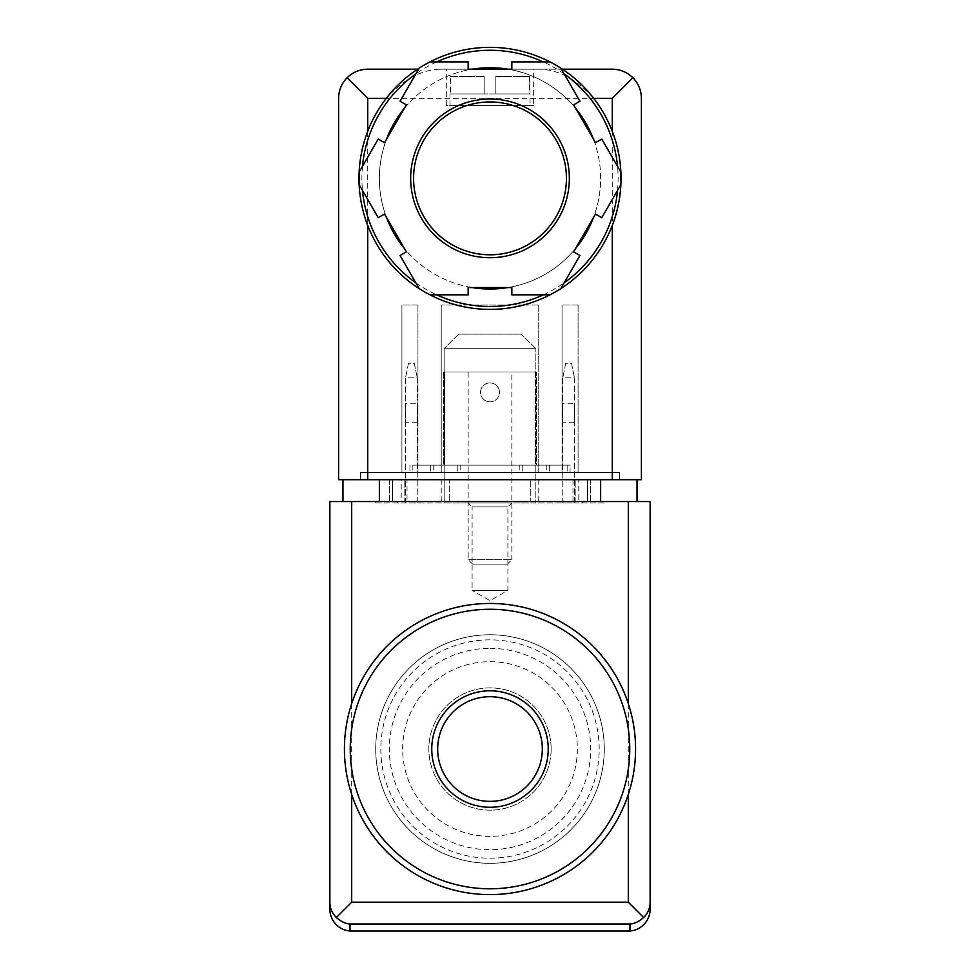 <?xml version="1.0" encoding="UTF-8"?>
<svg xmlns="http://www.w3.org/2000/svg" width="980" height="980" viewBox="0 0 980 980"><rect width="100%" height="100%" fill="white"/><g stroke="black" fill="none" stroke-linecap="round" stroke-linejoin="round"><path stroke-width="0.73" stroke-dasharray="4.9 3.68" d="M565.705 363.249L562.79 377.815L565.705 363.249L571.524 363.249L574.439 377.815L571.524 363.249L565.705 363.249M574.439 503.01L574.439 377.815L562.79 377.815L562.79 503.01L574.439 503.01L574.439 377.815L562.79 377.815L562.79 503.01L574.439 503.01M408.476 363.249L405.561 377.815L408.476 363.249L414.295 363.249L417.211 377.815L414.295 363.249L408.476 363.249M417.211 503.01L417.211 377.815L405.561 377.815L405.561 503.01L417.211 503.01L417.211 377.815L405.561 377.815L405.561 503.01L417.211 503.01M458.701 334.143L444.148 348.696L458.701 334.143L521.299 334.143L458.701 334.143M535.852 348.696L521.299 334.143L535.852 348.696L444.148 348.696L444.148 503.01L444.148 348.696L535.852 348.696L535.852 503.01L535.852 348.696M490 634.758A114.28 114.28 0 0 1 588.968 806.173A114.28 114.28 0 0 1 391.032 806.173A114.28 114.28 0 0 1 490 634.758A114.28 114.28 0 0 1 588.968 806.173A114.28 114.28 0 0 1 391.032 806.173A114.28 114.28 0 0 1 490 634.758A114.28 114.28 0 0 1 588.968 806.173A114.28 114.28 0 0 1 391.032 806.173A114.28 114.28 0 0 1 490 634.758A114.28 114.28 0 0 1 588.968 806.173A114.28 114.28 0 0 1 391.032 806.173A114.28 114.28 0 0 1 490 634.758M650.132 909.232L650.132 501.552L329.868 501.552L329.868 909.232M375.72 501.552L604.28 501.552L375.72 501.552L375.72 503.01L375.72 501.552M490 690.802A58.224 58.224 0 0 1 540.433 778.145A58.224 58.224 0 0 1 439.567 778.145A58.224 58.224 0 0 1 490 690.802A58.224 58.224 0 0 1 540.433 778.145A58.224 58.224 0 0 1 439.567 778.145A58.224 58.224 0 0 1 490 690.802A58.224 58.224 0 0 1 540.433 778.145A58.224 58.224 0 0 1 439.567 778.145A58.224 58.224 0 0 1 490 690.802M375.72 503.01L604.28 503.01L604.28 501.552L604.28 503.01L375.72 503.01M535.852 503.01L444.148 503.01L535.852 503.01M468.158 503.01L511.842 503.01L468.158 503.01L472.103 506.942L507.897 506.942L472.103 506.942L472.103 590.352L507.897 590.352L472.103 590.352L490 600.691L507.897 590.352L507.897 506.942L511.842 503.01M490 382.911A9.457 9.457 0 0 1 498.195 397.096A9.457 9.457 0 0 1 481.805 397.096A9.457 9.457 0 0 1 490 382.911A9.457 9.457 0 0 0 480.543 392.368A9.457 9.457 0 0 0 490 401.837A9.457 9.457 0 0 0 499.457 392.368A9.457 9.457 0 0 0 490 382.911M562.79 403.282L562.79 422.209L562.79 403.282L574.439 403.282L574.439 422.209L574.439 403.282M405.561 403.282L405.561 422.209L405.561 403.282L417.211 403.282L417.211 422.209L417.211 403.282M417.211 422.209L405.561 422.209M574.439 422.209L562.79 422.209M551.14 749.026A61.14 61.14 0 0 0 459.424 696.082A61.14 61.14 0 0 0 459.424 801.983A61.14 61.14 0 0 0 551.14 749.026A61.14 61.14 0 0 0 459.424 696.082A61.14 61.14 0 0 0 459.424 801.983A61.14 61.14 0 0 0 551.14 749.026M599.184 749.026A109.184 109.184 0 0 0 435.414 654.481A109.184 109.184 0 0 0 435.414 843.584A109.184 109.184 0 0 0 599.184 749.026A109.184 109.184 0 0 0 435.414 654.481A109.184 109.184 0 0 0 435.414 843.584A109.184 109.184 0 0 0 599.184 749.026M490 696.707A52.32 52.32 0 0 1 535.313 775.192A52.32 52.32 0 0 1 444.687 775.192A52.32 52.32 0 0 1 490 696.707M490 661.684A87.343 87.343 0 0 1 565.644 792.698A87.343 87.343 0 0 1 414.356 792.698A87.343 87.343 0 0 1 490 661.684M490 609.278A139.748 139.748 0 0 1 611.03 818.913A139.748 139.748 0 0 1 368.97 818.913A139.748 139.748 0 0 1 490 609.278M490 603.46A145.579 145.579 0 0 1 616.077 821.816A145.579 145.579 0 0 1 363.923 821.816A145.579 145.579 0 0 1 490 603.46M450.396 76.465L484.181 76.465L450.396 76.465L484.181 76.465L450.396 76.465L450.396 93.945L450.396 76.465M495.819 76.465L529.604 76.465L495.819 76.465L529.604 76.465L495.819 76.465L495.819 93.945L484.181 93.945L495.819 93.945L495.819 76.465L495.819 93.945L529.604 93.945L529.604 76.465L530.033 93.945L495.819 93.945L495.819 76.465M511.842 294.833L511.842 287.557L507.885 287.557A110.642 110.642 0 0 0 575.615 248.454L573.631 251.872L579.94 255.511L560.842 288.586A131.014 131.014 0 0 1 550.025 294.833L511.842 294.833M601.781 217.695L595.473 214.057L593.5 217.474A110.642 110.642 0 0 0 593.5 139.27L595.473 142.688L601.781 139.05L620.867 172.125A131.014 131.014 0 0 1 620.867 184.62L601.781 217.695M468.158 61.912L468.158 69.188L472.115 69.188A110.642 110.642 0 0 0 404.385 108.29L406.369 104.872L400.06 101.234L419.158 68.159A131.014 131.014 0 0 1 429.975 61.912L468.158 61.912M378.219 139.05L384.527 142.688L386.5 139.27A110.642 110.642 0 0 0 386.5 217.474L384.527 214.057L378.219 217.695L359.133 184.62A131.014 131.014 0 0 1 359.133 172.125L378.219 139.05M579.94 101.234L573.631 104.872L575.615 108.29A110.642 110.642 0 0 0 507.885 69.188L511.842 69.188L511.842 61.912L550.025 61.912A131.014 131.014 0 0 1 560.842 68.159L579.94 101.234M386.291 98.306A131.014 131.014 0 0 1 593.709 98.306C576.963 79.797 559.335 70.082 540.801 69.188L439.199 69.188C420.702 70.058 403.074 79.772 386.291 98.306A131.014 131.014 0 0 0 367.721 131.332C356.561 162.692 356.561 194.052 367.721 225.412A131.014 131.014 0 0 0 612.279 225.412C623.439 194.052 623.439 162.692 612.279 131.332A131.014 131.014 0 0 1 621.014 178.372A131.014 131.014 0 0 0 620.867 172.125A131.014 131.014 0 0 1 612.279 225.412M446.329 69.188L533.671 69.188L446.329 69.188L446.329 105.583L533.671 105.583L533.671 69.188M540.801 69.188L562.422 69.188M439.199 69.188L612.279 69.188C620.267 69.323 627.127 72.165 632.872 77.714L612.279 98.306L612.279 479.71L338.602 479.71L338.602 98.306C338.725 90.319 341.579 83.459 347.128 77.714C352.874 72.165 359.734 69.323 367.721 69.188M379.358 479.71L637.037 479.71L379.358 479.71L379.358 501.552L637.037 501.552L637.037 479.71M632.872 77.714C638.421 83.459 641.275 90.319 641.398 98.306L641.398 479.71L612.279 479.71M367.721 479.71L367.721 98.306L347.128 77.714M367.721 131.332A131.014 131.014 0 0 0 367.721 225.412M560.842 68.159A131.014 131.014 0 0 0 550.025 61.912A131.014 131.014 0 0 1 560.842 68.159M429.975 61.912A131.014 131.014 0 0 0 419.158 68.159A131.014 131.014 0 0 1 429.975 61.912M359.133 172.125A131.014 131.014 0 0 0 359.133 184.62A131.014 131.014 0 0 1 359.133 172.125M404.385 248.454L406.369 251.872L400.06 255.511L419.158 288.586A131.014 131.014 0 0 0 429.975 294.833A131.014 131.014 0 0 1 419.158 288.586A131.014 131.014 0 0 0 429.975 294.833L468.158 294.833L468.158 287.557L472.115 287.557A110.642 110.642 0 0 1 404.385 248.454L386.5 217.474M550.025 294.833A131.014 131.014 0 0 0 560.842 288.586A131.014 131.014 0 0 1 550.025 294.833M620.867 184.62A131.014 131.014 0 0 0 621.014 178.372A131.014 131.014 0 0 1 620.867 184.62M600.642 178.372A110.642 110.642 0 0 0 434.679 82.553A110.642 110.642 0 0 0 434.679 274.192A110.642 110.642 0 0 0 600.642 178.372M566.428 178.372A76.428 76.428 0 0 0 451.792 112.186A76.428 76.428 0 0 0 451.792 244.559A76.428 76.428 0 0 0 566.428 178.372M507.885 287.557L472.115 287.557M386.5 139.27L404.385 108.29M472.115 69.188L507.885 69.188M575.615 108.29L593.5 139.27M593.5 217.474L575.615 248.454M533.671 105.583L446.329 105.583M530.033 105.583L449.967 105.583L530.033 105.583L530.033 93.945M484.181 93.945L484.181 76.465L484.181 93.945L450.396 93.945L484.181 93.945L484.181 76.465L484.181 93.945M342.963 501.552L379.358 501.552L342.963 501.552L342.963 479.71M637.037 501.552L379.358 501.552M530.756 479.71L449.244 479.71L538.767 479.71L530.756 479.71L530.756 501.552L449.244 501.552L538.767 501.552L530.756 501.552L530.756 479.71M389.55 501.552L389.55 479.71L392.466 479.71L389.55 479.71L389.55 501.552L392.466 501.552L389.55 501.552M401.2 479.71L587.535 479.71L401.2 479.71L401.2 501.552L587.535 501.552L578.8 501.552L578.8 479.71M401.2 501.552L404.115 501.552L404.115 479.71L404.115 501.552L407.019 501.552L407.019 479.71M578.8 501.552L575.885 501.552L575.885 479.71L575.885 501.552L407.019 501.552M590.45 501.552L590.45 479.71L587.535 479.71L590.45 479.71L590.45 501.552L587.535 501.552L590.45 501.552M449.244 501.552L441.233 501.552L449.244 501.552L449.244 479.71L441.233 479.71L449.244 479.71L449.244 501.552M619.568 479.71L360.432 479.71L619.568 479.71L619.568 472.434L360.432 472.434L619.568 472.434L619.568 479.71M507.371 564.149L472.63 564.149L507.371 564.149L511.842 559.69L468.158 559.69L511.842 559.69L511.842 371.984L468.158 371.984L511.842 371.984M444.871 371.984L535.129 371.984L444.871 371.984L444.871 465.157L443.413 465.157L535.129 465.157L444.871 465.157L444.871 371.984M536.587 371.984L535.129 371.984L536.587 371.984L536.587 465.157L535.129 465.157L536.587 465.157L536.587 371.984M443.413 371.984L443.413 465.157L443.413 371.984M538.767 305.025L441.233 305.025L538.767 305.025L538.767 472.434L441.233 472.434L538.767 472.434L538.767 305.025M578.077 305.025L562.055 305.025L578.077 305.025L578.077 472.434L562.055 472.434L578.077 472.434L578.077 305.025M412.85 465.157L567.151 465.157L412.85 465.157L412.85 472.434L409.934 472.434L567.151 472.434L412.85 472.434L412.85 465.157M570.066 465.157L567.151 465.157L570.066 465.157L570.066 472.434L567.151 472.434L570.066 472.434L570.066 465.157M417.946 305.025L401.923 305.025L417.946 305.025L417.946 472.434L401.923 472.434L417.946 472.434L417.946 305.025M441.233 305.025L441.233 472.434L441.233 305.025M562.055 305.025L562.055 472.434L562.055 305.025M409.934 465.157L409.934 472.434L409.934 465.157M430.318 465.157L430.318 472.434L430.318 465.157M457.244 465.157L457.244 472.434L457.244 465.157M522.757 465.157L522.757 472.434L522.757 465.157M549.682 465.157L549.682 472.434L549.682 465.157M401.923 305.025L401.923 472.434L401.923 305.025M360.432 472.434L360.432 479.71L360.432 472.434M351.698 794.486L351.698 703.579M628.303 794.486L628.303 703.579M397.562 503.01L397.562 501.552L397.562 503.01M582.438 503.01L582.438 501.552L582.438 503.01M490 648.344A100.683 100.683 0 0 1 577.196 799.374A100.683 100.683 0 0 1 402.805 799.374A100.683 100.683 0 0 1 490 648.344M367.721 98.306L612.279 98.306M617.547 190.389A128.111 128.111 0 0 0 617.547 166.367M564.174 73.929A128.111 128.111 0 0 0 543.373 61.912M436.627 61.912A128.111 128.111 0 0 0 415.826 73.929M362.453 166.367A128.111 128.111 0 0 0 362.453 190.389M415.826 282.828A128.111 128.111 0 0 0 436.627 294.833M543.373 294.833A128.111 128.111 0 0 0 564.174 282.828M600.642 501.552L600.642 479.71M392.466 501.552L392.466 479.71L392.466 501.552M572.982 501.552L572.982 479.71M587.535 501.552L587.535 479.71L587.535 501.552M535.129 371.984L535.129 465.157L535.129 371.984M433.221 465.157L433.221 472.434M460.159 465.157L460.159 472.434M519.841 465.157L519.841 472.434M546.779 465.157L546.779 472.434M567.151 465.157L567.151 472.434L567.151 465.157M449.967 105.583L449.967 93.945M538.767 501.552L538.767 479.71M441.233 501.552L441.233 479.71M472.63 564.149L468.158 559.69L468.158 371.984"/><path stroke-width="1.47" d="M650.132 902.237C650.034 908.178 647.866 913.274 643.639 917.513C638.886 921.641 634.342 923.809 629.981 924.005L629.981 931A21.842 21.842 90 0 0 650.132 909.232L650.132 501.552L329.868 501.552L329.868 909.232A21.842 21.842 90 0 0 350.019 931L350.019 924.005C345.671 923.809 341.113 921.641 336.361 917.513L351.698 902.176L351.698 794.486M629.981 931L350.019 931M643.639 917.513L628.303 902.176L351.698 902.176M336.361 917.513C332.134 913.274 329.966 908.178 329.868 902.237M490 696.707A52.32 52.32 0 0 1 535.313 775.192A52.32 52.32 0 0 1 444.687 775.192A52.32 52.32 0 0 1 490 696.707M490 603.46A145.579 145.579 0 0 1 616.077 821.816A145.579 145.579 0 0 1 363.923 821.816A145.579 145.579 0 0 1 490 603.46M490 609.278A139.748 139.748 0 0 1 611.03 818.913A139.748 139.748 0 0 1 368.97 818.913A139.748 139.748 0 0 1 490 609.278M490 690.802A58.224 58.224 0 0 1 540.433 778.145A58.224 58.224 0 0 1 439.567 778.145A58.224 58.224 0 0 1 490 690.802M550.025 294.833A131.014 131.014 0 0 0 550.025 61.912A131.014 131.014 0 0 0 359.133 184.62A131.014 131.014 0 0 0 550.025 294.833L511.842 294.833L511.842 287.557L468.158 287.557L468.158 294.833L429.975 294.833A131.014 131.014 0 0 0 550.025 294.833M367.721 69.188L417.578 69.188L367.721 69.188C359.734 69.323 352.874 72.165 347.128 77.714C341.579 83.459 338.725 90.319 338.602 98.306L338.602 479.71L641.398 479.71L641.398 98.306C641.275 90.319 638.421 83.459 632.872 77.714L612.279 98.306L612.279 131.332A131.014 131.014 0 0 0 593.709 98.306L612.279 98.306M562.422 69.188L612.279 69.188C620.267 69.323 627.127 72.165 632.872 77.714M347.128 77.714L367.721 98.306L386.291 98.306M507.885 69.188A110.642 110.642 0 0 0 472.115 69.188M575.615 108.29A110.642 110.642 0 0 1 593.5 139.27M593.5 217.474A110.642 110.642 0 0 1 575.615 248.454M507.885 287.557A110.642 110.642 0 0 1 472.115 287.557M404.385 248.454A110.642 110.642 0 0 1 386.5 217.474M386.5 139.27A110.642 110.642 0 0 1 404.385 108.29M579.94 255.511L560.842 288.586A131.014 131.014 0 0 0 620.867 184.62L601.781 217.695L595.473 214.057L573.631 251.872L579.94 255.511M601.781 139.05L620.867 172.125A131.014 131.014 0 0 0 560.842 68.159L579.94 101.234L573.631 104.872L595.473 142.688L601.781 139.05M511.842 61.912L550.025 61.912A131.014 131.014 0 0 0 429.975 61.912L468.158 61.912L468.158 69.188L511.842 69.188L511.842 61.912M400.06 101.234L419.158 68.159A131.014 131.014 0 0 0 359.133 172.125L378.219 139.05L384.527 142.688L406.369 104.872L400.06 101.234M378.219 217.695L359.133 184.62A131.014 131.014 0 0 0 419.158 288.586L400.06 255.511L406.369 251.872L384.527 214.057L378.219 217.695M566.428 178.372A76.428 76.428 0 0 0 451.792 112.186A76.428 76.428 0 0 0 451.792 244.559A76.428 76.428 0 0 0 566.428 178.372M342.963 501.552L342.963 479.71M637.037 501.552L637.037 479.71M351.698 703.579L351.698 501.552M628.303 902.176L628.303 794.486M628.303 703.579L628.303 501.552M629.981 924.005L350.019 924.005M367.721 225.412L367.721 479.71M612.279 225.412L612.279 479.71M367.721 98.306L367.721 131.332M617.547 166.367A128.111 128.111 0 0 0 564.174 73.929M543.373 61.912A128.111 128.111 0 0 0 436.627 61.912M415.826 73.929A128.111 128.111 0 0 0 362.453 166.367M362.453 190.389A128.111 128.111 0 0 0 415.826 282.828M436.627 294.833A128.111 128.111 0 0 0 543.373 294.833M564.174 282.828A128.111 128.111 0 0 0 617.547 190.389M569.343 178.372A79.343 79.343 0 0 0 450.335 109.662A79.343 79.343 0 0 0 450.335 247.083A79.343 79.343 0 0 0 569.343 178.372M379.358 501.552L379.358 479.71M600.642 501.552L600.642 479.71"/></g></svg>
